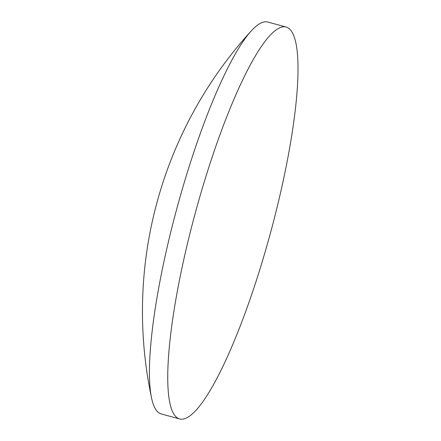 <?xml version="1.0" encoding="UTF-8"?>
<svg xmlns="http://www.w3.org/2000/svg" width="441" height="441" viewBox="0 0 441 441"><rect width="100%" height="100%" fill="white"/><g stroke="black" fill="none" stroke-linecap="round" stroke-linejoin="round"><path stroke-width="0.66" d="M286.115 27.028L267.797 22.05A203.064 38.891 105.2 0 0 251.359 30.809A203.064 38.891 105.2 0 0 184.084 183.07A203.064 38.891 105.2 0 0 151.577 398.102A203.064 38.891 105.2 0 0 157.002 411.1A203.064 38.891 105.2 0 0 161.323 413.972L179.641 418.95A203.064 38.891 105.2 0 0 263.36 257.93A203.064 38.891 105.2 0 0 286.115 27.028A203.064 38.891 105.2 0 0 202.397 188.042A203.064 38.891 105.2 0 0 179.641 418.95M251.359 30.809A416.017 416.017 0 0 0 151.577 398.102"/></g></svg>
